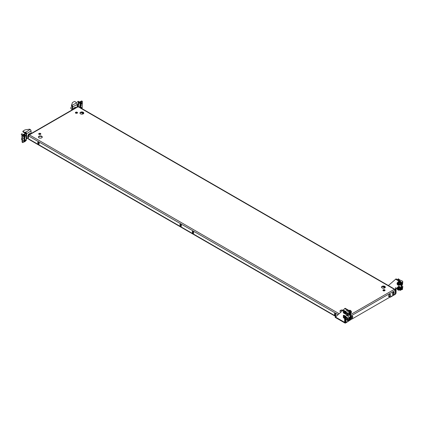 <?xml version="1.0" encoding="UTF-8"?>
<svg xmlns="http://www.w3.org/2000/svg" width="424" height="424" viewBox="0 0 424 424"><rect width="100%" height="100%" fill="white"/><g stroke="black" fill="none" stroke-linecap="round" stroke-linejoin="round"><path stroke-width="0.64" d="M399.408 285.061A1.897 1.092 -120 0 0 400.139 285.05A1.897 1.092 -120 0 0 400.431 283.534A1.897 1.092 -120 0 0 399.191 281.859A1.897 1.092 -120 0 0 398.247 281.769A1.897 1.092 -120 0 0 397.871 282.395M400.267 284.954A1.897 1.092 -120 0 0 400.41 284.896A1.897 1.092 -120 0 0 400.696 283.375A1.897 1.092 -120 0 0 399.461 281.706A1.897 1.092 -120 0 0 398.512 281.616A1.897 1.092 -120 0 0 398.39 281.706M399.848 284.7L399.917 284.663A1.447 0.832 -120 0 0 400.134 283.502A1.447 0.832 -120 0 0 399.191 282.23A1.447 0.832 -120 0 0 398.47 282.156L398.401 282.199M398.507 284.711L397.59 284.207L397.542 283.449L398.449 283.963L398.507 284.711M402.62 282.522A0.949 0.546 -120 0 0 402.705 282.442A0.949 0.546 -120 0 0 402.8 282.098A0.949 0.546 -120 0 0 402.62 281.472M397.288 282.781A1.542 0.89 60 0 1 397.452 282.638L397.235 282.829C396.774 284.228 397.362 285.05 398.989 285.304L399.625 284.939A1.542 0.89 -120 0 0 399.79 284.79A1.542 0.89 -120 0 0 399.53 282.999A1.542 0.89 -120 0 0 398.088 282.267L397.452 282.638A1.542 0.89 60 0 1 398.894 283.37A1.542 0.89 60 0 1 399.154 285.161A1.542 0.89 60 0 1 398.989 285.304A1.542 0.89 60 0 1 398.115 285.161M402.397 281.16A0.949 0.546 -120 0 0 402.132 280.937A0.949 0.546 -120 0 0 401.862 280.847M402.8 282.055A0.837 0.482 -120 0 0 402.8 282.013A0.837 0.482 -120 0 0 402.62 281.419L402.572 281.494M402.461 281.197A0.837 0.482 -120 0 0 402.206 280.985A0.837 0.482 -120 0 0 402.169 280.964M397.935 284.647L398.39 284.387L397.85 284.409M397.776 284.319L398.046 283.947L397.59 284.207M397.617 283.799L398.046 283.465M399.848 289.534L399.917 289.497A1.447 0.832 -120 0 0 400.134 288.336A1.447 0.832 -120 0 0 399.191 287.064A1.447 0.832 -120 0 0 398.47 286.995L398.401 287.032M401.093 289.905L401.597 289.613L401.597 283.036L401.093 283.327L401.093 289.905L400.256 290.387L399.408 289.899A1.897 1.092 -120 0 0 400.139 289.884A1.897 1.092 -120 0 0 400.431 288.368A1.897 1.092 -120 0 0 399.191 286.698A1.897 1.092 -120 0 0 398.247 286.603A1.897 1.092 -120 0 0 397.871 287.228M400.267 289.793A1.897 1.092 -120 0 0 400.41 289.73A1.897 1.092 -120 0 0 400.696 288.214A1.897 1.092 -120 0 0 399.461 286.545A1.897 1.092 -120 0 0 398.512 286.449A1.897 1.092 -120 0 0 398.39 286.545M350.648 312.398A1.447 0.832 -120 0 0 349.641 310.834A1.447 0.832 -120 0 0 349.429 310.739M350.436 312.027A1.897 1.092 -120 0 0 350.033 311.322M349.519 310.803A1.897 1.092 -120 0 0 349.307 310.659A1.897 1.092 -120 0 0 349.095 310.559L349.509 310.315C351.141 310.569 351.724 311.391 351.268 312.79L351.051 312.981A1.542 0.89 -120 0 0 351.21 312.838A1.542 0.89 -120 0 0 350.95 311.046A1.542 0.89 -120 0 0 349.509 310.315M395.089 293.848A0.779 0.451 120 0 0 395.566 292.942L395.566 287.679L397.071 288.548M390.329 296.88L390.329 297.182L395.014 294.479A1.495 0.864 120 0 0 396.069 292.65L396.069 287.97M401.093 283.327L400.256 281.875L400.76 281.584L396.069 278.881L388.4 285.543M400.76 281.584L401.597 283.036M400.256 281.875L395.566 279.167M390.329 297.182L389.81 297.182M398.507 289.544L397.59 289.041L397.542 288.288L398.449 288.802L398.507 289.544M402.62 287.355A0.949 0.546 -120 0 0 402.705 287.281A0.949 0.546 -120 0 0 402.8 286.937A0.949 0.546 -120 0 0 402.62 286.306M397.288 287.615A1.542 0.89 60 0 1 397.452 287.472L397.235 287.668C396.774 289.062 397.362 289.889 398.989 290.138L399.625 289.772A1.542 0.89 -120 0 0 399.79 289.629A1.542 0.89 -120 0 0 399.53 287.838A1.542 0.89 -120 0 0 398.088 287.106L397.452 287.472A1.542 0.89 60 0 1 398.894 288.203A1.542 0.89 60 0 1 399.154 289.995A1.542 0.89 60 0 1 398.989 290.138A1.542 0.89 60 0 1 398.115 289.995M402.397 285.993A0.949 0.546 -120 0 0 402.132 285.776A0.949 0.546 -120 0 0 401.862 285.686M402.8 286.889A0.837 0.482 -120 0 0 402.8 286.847A0.837 0.482 -120 0 0 402.62 286.253L402.572 286.333M402.461 286.03A0.837 0.482 -120 0 0 402.206 285.818A0.837 0.482 -120 0 0 402.169 285.797M397.935 289.481L398.39 289.221L397.85 289.242M397.776 289.152L398.046 288.781L397.59 289.041M346.8 314.597A0.837 0.482 60 0 1 346.291 314.635A0.837 0.482 60 0 1 345.703 313.606A0.837 0.482 60 0 1 345.788 313.304A0.837 0.482 60 0 1 346.599 313.543A0.837 0.482 60 0 1 346.8 314.597M345.703 313.564A0.949 0.546 60 0 1 345.703 313.516A0.949 0.546 60 0 1 345.799 313.172A0.949 0.546 60 0 1 345.899 313.087A0.949 0.546 60 0 1 346.784 313.537A0.949 0.546 60 0 1 346.943 314.635A0.949 0.546 60 0 1 346.843 314.725A0.949 0.546 60 0 1 346.371 314.677A0.949 0.546 60 0 1 346.329 314.656M349.217 310.612A1.542 0.89 60 0 1 350.383 311.523A1.542 0.89 60 0 1 350.675 313.018M346.8 319.431A0.837 0.482 60 0 1 346.291 319.468A0.837 0.482 60 0 1 345.703 318.445A0.837 0.482 60 0 1 345.788 318.138A0.837 0.482 60 0 1 346.599 318.376A0.837 0.482 60 0 1 346.8 319.431M345.703 318.403A0.949 0.546 60 0 1 345.703 318.355A0.949 0.546 60 0 1 345.799 318.011A0.949 0.546 60 0 1 345.899 317.921A0.949 0.546 60 0 1 346.784 318.371A0.949 0.546 60 0 1 346.943 319.473A0.949 0.546 60 0 1 346.843 319.564A0.949 0.546 60 0 1 346.371 319.516A0.949 0.546 60 0 1 346.329 319.489M350.675 317.041A1.542 0.89 60 0 1 350.675 317.852M345.147 322.049L345.698 322.367A0.779 0.451 -60 0 1 345.306 322.41A0.779 0.451 -60 0 1 345.147 322.049L345.147 318.742M350.383 319.945L345.698 322.95A1.495 0.864 -60 0 1 344.951 323.024A1.495 0.864 -60 0 1 344.643 322.341L344.643 318.408M350.675 312.435L350.675 319.012L350.171 319.304L350.171 312.726L350.675 312.435L349.837 310.988L345.147 308.28L335.479 317.051M349.837 310.988L349.334 311.274L350.171 312.726M349.334 311.274L344.643 308.566M350.171 319.304L349.811 319.511M345.698 322.367L346.281 322.033A1.182 0.684 120 0 0 346.874 321.97L394.495 294.479A1.182 0.684 120 0 0 395.332 293.026L395.168 289.958M80.502 104.866A1.007 0.583 120 0 0 79.818 105.751A1.007 0.583 120 0 0 79.966 106.578A1.007 0.583 120 0 0 80.443 106.546A1.007 0.583 120 0 0 81.122 105.661A1.007 0.583 120 0 0 80.973 104.834A1.007 0.583 120 0 0 80.502 104.866M79.786 106.313A1.007 0.583 120 0 0 79.94 106.254A1.007 0.583 120 0 0 80.655 104.802M77.756 106.625L77.82 104.998L77.502 104.596L78.657 104.823A1.182 0.652 2.1 0 1 77.82 104.998L77.82 104.606M77.094 107.007L77.184 104.463L72.732 106.816L72.631 109.583M72.732 106.816A1.182 0.71 -117.8 0 0 71.932 105.348L71.608 105.163L71.91 105.936A0.472 0.286 -117.8 0 1 72.228 106.525L72.107 109.885M77.163 105.057L77.502 104.988L77.433 106.811M77.179 104.611A1.182 0.652 -177.9 0 1 77.502 104.596M81.848 108.555A0.472 0.276 120 0 0 82.15 108.014L82.383 101.5A0.472 0.276 120 0 0 82.065 101.283L79.055 102.873A0.472 0.276 120 0 0 78.705 103.445L78.588 106.673M78.705 103.445L78.202 103.154L78.154 104.537M78.202 103.154A0.472 0.276 -60 0 1 78.551 102.582L79.055 102.873M82.065 101.283L81.562 100.992L78.551 102.582M81.562 100.992A0.472 0.276 -60 0 1 81.784 100.976L82.288 101.267M71.693 110.123L72.006 109.339M76.453 103.037L76.468 102.582L76.05 102.799L76.384 102.995A1.182 0.71 62.2 0 1 77.184 104.463M71.608 105.163L72.419 102.555L74.46 101.421L76.468 102.396L76.453 102.99M71.587 105.756L71.481 105.02M72.228 106.498A1.304 0.753 120 0 0 71.015 107.426A1.304 0.753 120 0 0 71.078 108.804A1.304 0.753 120 0 0 71.232 108.862M73.283 109.207L73.765 108.051L75.408 107.182L76.103 107.579M73.765 108.051L74.529 108.491M81.562 108.39A1.182 0.684 120 0 0 81.641 107.972A1.182 0.684 120 0 0 81.392 107.389L80.973 107.145A1.182 0.684 120 0 0 80.025 107.505M81.392 107.389A1.182 0.684 120 0 0 80.443 107.744M81.138 104.023L81.101 104.023A2.412 0.588 -139.7 0 0 81.058 103.933L81.016 103.928A2.412 1.33 -177.9 0 1 80.867 103.986L80.83 103.917A2.412 1.924 -81.1 0 0 80.915 103.763L80.92 103.7A2.412 0.588 -139.7 0 0 80.841 103.594L80.889 103.483A2.412 1.33 2.1 0 0 81.037 103.424L81.079 103.371A2.412 1.924 -81.1 0 0 81.132 103.191L81.217 103.149A2.412 0.588 40.3 0 1 81.297 103.255L81.339 103.26A2.412 1.33 2.1 0 0 81.45 103.18L81.493 103.249A2.412 1.924 98.9 0 1 81.44 103.424L81.44 103.488A2.412 0.588 40.3 0 1 81.482 103.573L81.435 103.684A2.412 1.33 -177.9 0 1 81.323 103.763L81.276 103.816A2.412 1.924 98.9 0 1 81.191 103.975L81.101 104.023M81.572 102.454L81.154 102.21A1.182 0.684 120 0 0 80.258 102.513A1.182 0.684 120 0 0 79.723 103.679A1.182 0.684 120 0 0 79.972 104.262L80.39 104.505A1.182 0.684 120 0 0 81.286 104.203A1.182 0.684 120 0 0 81.816 103.037A1.182 0.684 120 0 0 81.572 102.454A1.182 0.684 120 0 0 80.677 102.751A1.182 0.684 120 0 0 80.141 103.922A1.182 0.684 120 0 0 80.39 104.505M78.26 102.237L77.735 101.961L78.429 101.384M77.825 102.12L77.613 101.59L78.207 101.304M80.926 103.721L81.339 103.26M24.995 141.272L24.958 141.272A2.412 0.429 -142.7 0 0 24.905 141.197L24.857 141.192A2.412 1.452 177.8 0 1 24.709 141.266L24.666 141.208A2.412 1.881 -88.6 0 0 24.74 141.049L24.74 140.991A2.412 0.429 -142.7 0 0 24.65 140.895L24.693 140.784A2.412 1.452 -2.2 0 0 24.841 140.71L24.884 140.657A2.412 1.881 -88.6 0 0 24.926 140.477L25.011 140.423A2.412 0.429 37.3 0 1 25.101 140.519L25.143 140.519A2.412 1.452 -2.2 0 0 25.26 140.429L25.302 140.487A2.412 1.881 91.4 0 1 25.26 140.667L25.265 140.72A2.412 0.429 37.3 0 1 25.318 140.8L25.276 140.911A2.412 1.452 177.8 0 1 25.164 141.001L25.122 141.059A2.412 1.881 91.4 0 1 25.043 141.219L24.958 141.272M25.398 139.719L24.979 139.475A1.182 0.684 120 0 0 24.046 139.809A1.182 0.684 120 0 0 23.548 141.028A1.182 0.684 120 0 0 23.792 141.526L24.21 141.77A1.182 0.684 120 0 0 25.143 141.436A1.182 0.684 120 0 0 25.641 140.217A1.182 0.684 120 0 0 25.398 139.719A1.182 0.684 120 0 0 24.465 140.053A1.182 0.684 120 0 0 23.967 141.266A1.182 0.684 120 0 0 24.21 141.77L22.97 142.549A0.472 0.276 -60 0 1 22.62 142.385L22.382 136.141A0.472 0.276 -60 0 1 22.705 135.553L25.716 133.666A0.472 0.276 -60 0 1 26.065 133.836L26.113 135.161A1.182 0.71 177.8 0 0 26.458 134.647L26.087 134.466M21.666 139.438L21.677 138.924L22.228 138.579M21.555 139.273L21.423 138.892L21.974 138.547M24.724 141.091L24.995 140.413M25.26 140.667L24.963 140.445M21.513 139.21L21.423 138.892M24.82 136.544L24.777 136.544A2.412 0.429 -142.7 0 0 24.724 136.47L24.682 136.464A2.412 1.452 177.8 0 1 24.534 136.539L24.486 136.48A2.412 1.881 -88.6 0 0 24.566 136.321L24.56 136.263A2.412 0.429 -142.7 0 0 24.475 136.168L24.513 136.056A2.412 1.452 -2.2 0 0 24.661 135.982L24.703 135.929A2.412 1.881 -88.6 0 0 24.746 135.749L24.836 135.696A2.412 0.429 37.3 0 1 24.921 135.791L24.968 135.791A2.412 1.452 -2.2 0 0 25.08 135.701L25.127 135.76A2.412 1.881 91.4 0 1 25.085 135.94L25.085 135.993A2.412 0.429 37.3 0 1 25.138 136.072L25.096 136.184A2.412 1.452 177.8 0 1 24.984 136.274L24.942 136.332A2.412 1.881 91.4 0 1 24.862 136.491L24.777 136.544M25.217 134.991L24.799 134.747A1.182 0.684 120 0 0 23.871 135.081A1.182 0.684 120 0 0 23.368 136.3A1.182 0.684 120 0 0 23.617 136.798L24.036 137.042A1.182 0.684 120 0 0 24.963 136.708A1.182 0.684 120 0 0 25.461 135.489A1.182 0.684 120 0 0 25.217 134.991A1.182 0.684 120 0 0 24.29 135.325A1.182 0.684 120 0 0 23.786 136.539A1.182 0.684 120 0 0 24.036 137.042M21.486 134.71L21.502 134.196L22.059 133.894M21.375 134.546L21.242 134.164L21.841 133.825M24.555 136.348L24.968 135.791M21.338 134.482L21.242 134.164M26.018 133.168A1.304 0.753 120 0 0 25.79 133.534M28.44 137.403L27.661 136.433L28.419 134.313L30.062 133.284L30.825 133.724M28.419 134.313L29.113 134.71M27.661 136.433L28.44 136.883M24.327 138.939A1.007 0.583 -60 0 1 23.792 139.008A1.007 0.583 -60 0 1 23.633 138.224A1.007 0.583 -60 0 1 24.263 137.334A1.007 0.583 -60 0 1 24.799 137.265A1.007 0.583 -60 0 1 24.958 138.054A1.007 0.583 -60 0 1 24.327 138.939M24.481 137.238A1.007 0.583 -60 0 1 23.824 138.653A1.007 0.583 -60 0 1 23.606 138.749M28.413 137.371L26.754 138.41L26.733 137.842A0.472 0.286 177.8 0 0 26.595 138.049L26.458 134.647L26.092 134.657M26.733 137.842L26.574 133.682L31.032 130.894L31.132 133.544M26.595 138.049L26.458 134.456A0.472 0.286 -2.2 0 1 26.595 134.249L25.392 132.627L25.366 132.06L25.705 132.256A1.182 0.652 57.9 0 1 26.574 133.682M25.44 141.001L25.981 140.667A0.472 0.276 -60 0 0 26.299 140.079L26.251 138.754A1.182 0.71 -2.2 0 0 26.595 138.24M22.62 142.385L22.117 142.093L21.884 135.85L22.382 136.141M22.117 142.093A0.472 0.276 120 0 0 22.212 142.294L22.716 142.581M22.705 135.553L22.202 135.261A0.472 0.276 120 0 0 21.884 135.85M22.202 135.261L25.212 133.38L25.716 133.666M25.562 133.544A0.472 0.276 120 0 0 25.212 133.38M26.754 138.41A1.182 0.652 57.9 0 1 26.548 138.934A1.182 0.652 57.9 0 1 26.256 138.987M23.627 138.235L24.041 138.473M23.824 137.795L24.327 138.086M31.032 130.894A1.182 0.652 -122.1 0 0 30.157 129.463L29.839 129.278A0.472 0.286 177.8 0 0 29.404 129.214L25.085 129.882A0.472 0.286 177.8 0 0 24.852 129.967L22.938 131.164L22.891 131.838L24.634 132.898L25.392 132.627M22.96 131.933L22.87 131.27M22.938 131.366L24.613 132.33L24.634 132.898M24.974 132.892L24.952 132.325L24.613 132.33M24.952 132.325L25.366 132.06M402.572 281.26L402.62 282.294L402.572 281.26L399.578 279.84L398.353 278.828L397.951 279.098L399.694 280.1L398.942 280.534M402.323 283.566L402.62 283.433L402.62 284.297L402.572 283.545M402.62 283.433L402.62 281.43M401.957 284.833L401.888 282.548L401.957 284.833L402.609 284.446L402.307 284.488L402.609 282.183M401.597 284.663L401.888 284.833M401.957 282.548L402.572 282.193M401.888 282.548L401.099 282.172M402.323 284.403L402.609 284.446M401.957 287.382L401.888 289.666L401.888 287.382L402.572 287.027L402.572 286.099L402.62 288.267M402.572 286.099L401.597 285.532M401.957 289.666L402.609 289.279M401.597 289.497L401.888 289.666M402.323 289.237L402.609 289.152L402.307 289.322L402.572 287.027M401.888 287.382L401.597 287.212M346.843 314.725L347.219 314.507A0.949 0.546 -120 0 0 347.362 313.749A0.949 0.546 -120 0 0 346.747 312.917A0.949 0.546 -120 0 0 346.27 312.87L345.899 313.087M349.376 313.045L347.611 313.087L347.611 315.292L349.143 315.313L349.795 314.947L349.795 312.663L349.143 313.05L349.445 313.007L349.175 315.302M349.795 312.663L347.569 311.105L346.546 310.787L345.555 311.359L343.747 310.352L343.345 310.585L344.569 311.29L344.834 313.575M345.756 313.246A1.161 0.668 60 0 1 345.851 312.711L345.851 312.228L345.216 311.857L345.216 313.755L345.83 314.11M347.611 313.087L349.175 313.023M346.042 314.423L344.834 313.728L344.834 311.444L347.563 313.023M347.563 315.302L346.641 314.767M344.834 311.444L345.104 311.29L344.569 311.29M344.569 313.575L343.345 312.87L343.345 310.585M343.578 312.732L344.484 313.257L344.484 311.513L343.578 310.993L343.578 312.732L344.484 313.098M343.716 311.068L343.716 312.652M348.65 313.209L348.65 314.55L347.659 315.122L349.111 315.191L347.659 315.122M348.65 314.55L349.445 315.011M345.703 313.474L345.216 313.755M347.632 313.209L349.143 313.182M346.843 319.564L347.219 319.346A0.949 0.546 -120 0 0 347.362 318.588A0.949 0.546 -120 0 0 346.747 317.751A0.949 0.546 -120 0 0 346.27 317.703L345.899 317.921M348.65 318.042L348.65 319.389L349.376 319.807L349.376 317.899L347.611 317.921L347.611 320.125L349.795 319.781L349.795 317.502L349.143 317.889L349.445 317.841L349.175 320.141M349.795 317.502L347.569 315.944L346.546 315.626L345.555 316.193L343.747 315.186L343.345 315.419L344.569 316.124L344.834 318.408M345.756 318.079A1.161 0.668 60 0 1 345.851 317.544L345.851 317.062L345.216 316.696L345.216 318.588L345.83 318.943M347.611 317.921L349.175 317.857M346.042 319.261L344.834 318.562L344.834 316.283L347.563 317.857M347.563 320.141L346.641 319.606M344.834 316.283L345.104 316.124L344.569 316.124M349.811 317.481L349.795 319.744M344.569 318.408L343.345 317.703L343.345 315.419M343.578 317.565L344.484 318.09L344.484 316.346L343.578 315.827L343.578 317.565L344.484 317.936M343.716 315.901L343.716 317.491M348.65 319.389L347.659 319.961L349.111 320.025L347.659 319.961M345.703 318.307L345.216 318.588M349.111 320.125L349.445 319.844M334.865 313.463A1.065 0.615 -120 0 0 335.538 315.111A1.065 0.615 -120 0 0 335.877 315.212M335.204 313.564A1.065 0.615 -120 0 0 334.674 313.511A1.065 0.615 -120 0 0 334.51 314.364A1.065 0.615 -120 0 0 335.204 315.302A1.065 0.615 -120 0 0 335.739 315.355A1.065 0.615 -120 0 0 335.898 314.502A1.065 0.615 -120 0 0 335.204 313.564M180.359 224.254A1.065 0.615 -120 0 0 181.032 225.907A1.065 0.615 -120 0 0 181.366 226.008M180.693 226.098A1.065 0.615 60 0 1 179.999 225.16A1.065 0.615 60 0 1 180.163 224.307A1.065 0.615 60 0 1 180.693 224.36A1.065 0.615 60 0 1 181.393 225.298A1.065 0.615 60 0 1 181.228 226.151A1.065 0.615 60 0 1 180.693 226.098M75.7 113.16A1.065 0.615 180 0 1 75.387 112.726A1.065 0.615 180 0 1 76.044 112.159A1.065 0.615 180 0 1 77.21 112.291A1.065 0.615 180 0 1 77.523 112.726A1.065 0.615 180 0 1 76.861 113.293A1.065 0.615 180 0 1 75.7 113.16M77.465 112.922A1.065 0.615 0 0 0 77.21 112.678A1.065 0.615 0 0 0 75.445 112.922M393.297 292.269A1.304 0.753 -60 0 1 393.949 292.205A1.304 0.753 -60 0 1 394.145 293.249A1.304 0.753 -60 0 1 393.297 294.394A1.304 0.753 -60 0 1 392.645 294.463A1.304 0.753 -60 0 1 392.444 293.419A1.304 0.753 -60 0 1 393.297 292.269M392.497 294.325A1.304 0.753 120 0 0 392.963 294.203A1.304 0.753 120 0 0 393.758 293.207A1.304 0.753 120 0 0 393.758 292.147M389.529 294.442A1.304 0.753 -60 0 1 390.181 294.378A1.304 0.753 -60 0 1 390.377 295.422A1.304 0.753 -60 0 1 389.529 296.572A1.304 0.753 -60 0 1 388.877 296.636A1.304 0.753 -60 0 1 388.676 295.592A1.304 0.753 -60 0 1 389.529 294.442M388.729 296.503A1.304 0.753 120 0 0 389.19 296.376A1.304 0.753 120 0 0 389.99 295.385A1.304 0.753 120 0 0 389.99 294.32M80.534 113.844A1.919 1.108 180 0 1 79.972 113.06A1.919 1.108 180 0 1 81.154 112.037A1.919 1.108 180 0 1 83.247 112.275A1.919 1.108 180 0 1 83.809 113.06A1.919 1.108 180 0 1 82.627 114.083A1.919 1.108 180 0 1 80.534 113.844M80.004 113.256A1.919 1.108 180 0 1 81.313 112.392A1.919 1.108 180 0 1 83.247 112.662A1.919 1.108 180 0 1 83.782 113.256M40.524 133.47A1.065 0.615 0 0 0 39.363 133.337A1.065 0.615 0 0 0 38.706 133.905A1.065 0.615 0 0 0 39.019 134.339A1.065 0.615 0 0 0 40.179 134.477A1.065 0.615 0 0 0 40.837 133.905A1.065 0.615 0 0 0 40.524 133.47M38.759 134.101A1.065 0.615 180 0 1 40.524 133.857A1.065 0.615 180 0 1 40.784 134.101M347.15 319.897A1.304 0.753 120 0 0 347.415 320.571A1.304 0.753 120 0 0 348.067 320.507A1.304 0.753 120 0 0 348.491 320.147M347.966 320.147A1.304 0.753 -60 0 1 347.733 320.316A1.304 0.753 -60 0 1 347.272 320.438M350.918 317.894A1.304 0.753 120 0 0 351.189 318.398A1.304 0.753 120 0 0 351.835 318.334A1.304 0.753 120 0 0 352.689 317.184A1.304 0.753 120 0 0 352.487 316.14A1.304 0.753 120 0 0 351.835 316.203A1.304 0.753 120 0 0 351.401 316.585M352.302 316.081A1.304 0.753 -60 0 1 352.302 317.147A1.304 0.753 -60 0 1 351.501 318.138A1.304 0.753 -60 0 1 351.04 318.26M41.706 136.263A1.919 1.108 0 0 0 39.612 136.019A1.919 1.108 0 0 0 38.43 137.042A1.919 1.108 0 0 0 38.992 137.827A1.919 1.108 0 0 0 41.08 138.065A1.919 1.108 0 0 0 42.268 137.042A1.919 1.108 0 0 0 41.706 136.263M42.236 137.238A1.919 1.108 0 0 0 41.706 136.65A1.919 1.108 0 0 0 39.771 136.374A1.919 1.108 0 0 0 38.457 137.238M340.753 312.027A1.919 1.108 180 0 1 340.525 311.916A1.919 1.108 180 0 1 339.963 311.131A1.919 1.108 180 0 1 340.923 310.172A1.919 1.108 180 0 1 342.841 310.172M339.99 311.322A1.919 1.108 180 0 1 342.507 310.469M384.754 289.852A1.065 0.615 0 0 0 383.593 289.719A1.065 0.615 0 0 0 382.936 290.286A1.065 0.615 0 0 0 383.243 290.721A1.065 0.615 0 0 0 384.409 290.853A1.065 0.615 0 0 0 385.066 290.286A1.065 0.615 0 0 0 384.754 289.852M382.989 290.477A1.065 0.615 180 0 1 384.754 290.239A1.065 0.615 180 0 1 385.013 290.477M193.662 233.105A1.065 0.615 60 0 1 193.323 233.004A1.065 0.615 60 0 1 192.65 231.356M192.989 231.456A1.065 0.615 -120 0 0 192.459 231.403A1.065 0.615 -120 0 0 192.295 232.257A1.065 0.615 -120 0 0 192.989 233.2A1.065 0.615 -120 0 0 193.524 233.253A1.065 0.615 -120 0 0 193.689 232.394A1.065 0.615 -120 0 0 192.989 231.456M39.156 143.9A1.065 0.615 60 0 1 38.817 143.8A1.065 0.615 60 0 1 38.144 142.151M38.483 143.99A1.065 0.615 60 0 1 37.784 143.052A1.065 0.615 60 0 1 37.948 142.199A1.065 0.615 60 0 1 38.483 142.252A1.065 0.615 60 0 1 39.178 143.19A1.065 0.615 60 0 1 39.013 144.043A1.065 0.615 60 0 1 38.483 143.99M384.78 286.364A1.919 1.108 0 0 0 382.686 286.126A1.919 1.108 0 0 0 381.505 287.149A1.919 1.108 0 0 0 382.066 287.933A1.919 1.108 0 0 0 384.155 288.172A1.919 1.108 0 0 0 385.342 287.149A1.919 1.108 0 0 0 384.78 286.364M385.31 287.339A1.919 1.108 0 0 0 384.78 286.751A1.919 1.108 0 0 0 382.846 286.476A1.919 1.108 0 0 0 381.531 287.339M389.004 296.466L388.623 296.244M389.349 296.275L388.617 295.851M346.132 321.943L345.915 322.07A0.949 0.546 120 0 1 345.443 322.118L345.147 321.943M345.247 318.8L345.247 321.684A0.949 0.546 120 0 0 345.443 322.118M337.917 314.55L28.44 135.876L29.383 134.874L28.774 134.906L28.44 135.42L28.44 138.775L335.941 316.309M345.581 318.991L345.581 321.487A0.472 0.276 120 0 0 345.82 321.721M395.332 289.862L394.998 289.354L394.384 289.316L395.332 290.318L351.083 315.864M346.032 319.256L346.032 321.487A1.182 0.684 120 0 0 346.281 322.033L345.947 321.837A1.182 0.684 -60 0 1 345.698 321.297L346.032 321.487M345.698 319.06L345.698 321.297M77.735 106.959L78.525 106.959M335.723 316.505L28.636 139.21A0.949 0.546 -60 0 1 28.44 138.775M397.262 283.115A1.256 0.726 -120 0 0 397.558 284.7A1.256 0.726 -120 0 0 398.777 285.055A1.256 0.726 -120 0 0 398.481 283.476A1.256 0.726 -120 0 0 397.262 283.115M397.262 287.954A1.256 0.726 -120 0 0 397.558 289.534A1.256 0.726 -120 0 0 398.777 289.889A1.256 0.726 -120 0 0 398.481 288.309A1.256 0.726 -120 0 0 397.262 287.954M350.388 310.458A1.256 0.726 60 0 1 351.364 312.154M350.675 318.037L351.051 317.82A1.542 0.89 -120 0 0 351.21 317.671A1.542 0.89 -120 0 0 350.675 315.541M350.675 315.477A1.256 0.726 60 0 1 351.364 316.988M344.643 322.341L335.257 316.919M76.384 102.995L71.932 105.348M81.127 103.244L81.44 103.424M81.44 103.488L81.122 103.302M81.185 103.403L81.482 103.573M81.005 103.583L81.323 103.763M81.435 103.684L81.138 103.514M81.276 103.816L80.963 103.636M80.894 103.806L81.191 103.975M78.435 101.325L78.164 101.299M77.883 101.617L77.613 101.59M77.99 102.38L77.825 102.115M25.265 140.72L24.947 140.54M25.016 140.63L25.318 140.8M24.846 140.821L25.164 141.001M25.276 140.911L24.979 140.742M25.122 141.059L24.804 140.879M24.746 141.044L25.043 141.219M24.767 135.754L25.085 135.94M25.085 135.993L24.772 135.812M24.841 135.897L25.138 136.072M24.671 136.093L24.984 136.274M25.096 136.184L24.799 136.014M24.942 136.332L24.629 136.152M24.566 136.316L24.862 136.491M26.251 138.754L26.113 135.161M25.705 132.256L30.157 129.463M397.951 279.098L397.951 279.967M402.323 284.44L402.599 282.336L402.307 282.485M402.62 284.297L402.572 283.418M402.323 289.274L402.599 287.17L402.307 287.324M349.111 315.292L349.376 313.06M349.127 315.302L347.611 315.302M349.127 320.141L347.611 320.141L349.148 320.147M349.408 317.878L349.111 318.026M384.743 290.233A1.542 0.89 180 0 1 383.142 290.652M383.206 290.26A1.256 0.726 0 0 0 384.276 290.08M81.021 112.461L83.327 113.791M382.549 286.545L384.86 287.88M392.947 292.549L393.811 293.048M385.305 287.361L383.699 286.439M83.772 113.277L82.171 112.349M350.675 314.555L394.384 289.316L78.127 106.731L29.383 134.874L338.972 313.612M400.139 285.05L400.41 284.896M398.247 281.769L398.512 281.616M400.139 289.884L400.41 289.73M398.247 286.603L398.512 286.449M350.675 313.198L351.051 312.981M351.051 317.82L350.675 315.392M335.368 316.988L335.479 316.5M335.151 317.364L344.951 323.024M71.471 104.967L71.449 105.56M71.078 108.804L72.128 109.408M78.424 101.32L79.627 102.014M78.058 102.475L78.419 102.682M22.016 133.825L23.309 134.572M21.725 135.023L22.17 135.282M26.548 138.934L28.44 137.747M25.461 133.343L25.965 133.634M397.94 279.957L397.94 279.077M349.811 312.647L349.811 314.926M347.59 315.313L349.148 315.313M349.408 313.045L349.111 313.209M347.632 318.042L349.132 318.037M28.774 134.906L77.793 106.604M78.467 106.604L394.998 289.354"/></g></svg>

